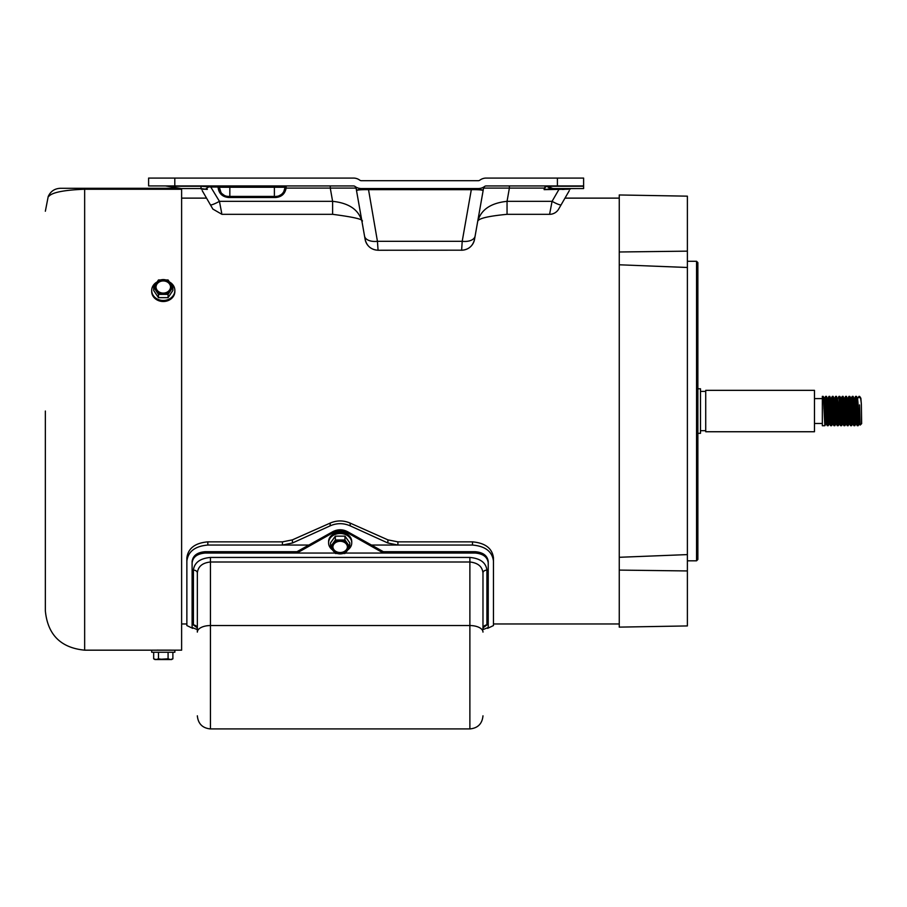 <?xml version="1.0" encoding="UTF-8"?>
<svg xmlns="http://www.w3.org/2000/svg" width="907" height="907" viewBox="0 0 907 907"><rect width="100%" height="100%" fill="white"/><g stroke="black" fill="none" stroke-linecap="round" stroke-linejoin="round"><path stroke-width="1.36" d="M330.273 178.078L353.503 178.078A10.487 10.487 0 0 1 359.784 180.176A2.619 2.619 0 0 0 361.36 180.697L478.295 180.697A2.619 2.619 0 0 0 479.86 180.176L479.86 180.176A10.487 10.487 0 0 1 486.152 178.078L557.408 178.078L557.408 185.935L486.152 185.935A2.619 2.619 0 0 0 484.576 186.468A10.487 10.487 0 0 1 478.295 188.554L361.36 188.554A10.487 10.487 0 0 1 355.068 186.468A2.619 2.619 0 0 0 353.503 185.935L174.802 185.935L174.802 178.078L353.503 178.078A10.487 10.487 0 0 1 359.784 180.176L359.83 180.21M619.254 198.123L564.982 198.123L566.762 195.05L558.655 209.086A10.487 10.487 0 0 1 549.585 214.324L552.08 201.331L507.047 201.331L507.047 214.324L549.585 214.324M507.047 214.324C487.603 216.183 477.808 218.61 477.66 221.603L483.567 188.1L509.383 188.1L507.047 201.331C490.653 203.043 480.857 209.789 477.672 221.569L474.531 239.391A13.106 13.061 -170 0 1 461.629 250.185L462.207 241.307L377.437 241.307L378.072 250.253C371.144 249.765 366.825 246.148 365.124 239.391L361.984 221.569C358.821 209.812 349.036 203.066 332.608 201.331L332.608 214.324L221.932 214.324L212.862 209.075L204.755 195.05L206.535 198.123L181.615 198.123M378.072 250.253L461.629 250.185M368.333 188.554L377.437 241.307A13.106 7.437 170 0 1 364.535 236.069L356.077 188.1L330.273 188.1L332.608 201.331L219.437 201.331L221.693 213.088M583.609 188.554L570.82 188.554A1.315 1.258 -90 0 0 569.743 189.189L544.132 189.642L551.773 188.611L583.609 188.554L583.609 178.078L557.408 178.078M174.802 178.078L148.601 178.078L148.601 185.935L174.802 185.935M569.313 190.629L558.655 209.086M545.64 189.472A9.172 1.859 -131.2 0 1 544.449 188.191L544.132 189.642L544.268 188.1L509.383 188.1L509.383 185.935M561.161 204.744A10.487 1.587 -150 0 1 552.08 201.331L558.825 189.642L558.825 188.554L553.837 188.554A9.172 6.882 90 0 1 549.279 186.264L546.377 186.423A1.315 0.782 90 0 0 545.765 185.935L544.279 188.168M484.565 186.479L483.567 188.1L474.531 239.391C472.819 246.148 468.511 249.765 461.584 250.253M475.109 236.069A13.106 7.437 -170 0 1 462.207 241.307L471.311 189.676L473.942 189.642C479.78 189.688 482.83 190.039 483.114 190.719L482.66 190.198A10.487 7.063 -170 0 0 483.567 188.1M378.026 250.185A13.106 13.061 170 0 1 365.124 239.391L364.535 236.069M355.068 186.468L356.077 188.1L361.995 221.603C364.637 219.641 354.841 217.215 332.608 214.324M283.846 191.445L284.821 188.191L286.124 188.1C285.013 193.86 281.544 197 275.694 197.499L228.53 197.499C222.192 196.842 218.7 193.35 218.043 187.023L210.775 187.023L219.437 201.331A10.487 1.587 150 0 1 210.356 204.744L212.623 208.667M210.356 204.744L202.204 190.629M557.408 185.935L583.609 185.935M355.998 187.783A2.619 2.619 0 0 0 353.503 185.935M486.152 185.935A2.619 2.619 0 0 0 483.646 187.783M175.845 187.67L165.437 185.935L181.275 188.554L201.014 188.554L181.615 188.554L181.615 189.246L84.657 189.246C47.391 190.617 49.749 197.17 48.218 196.49C49.726 197.148 47.538 190.595 84.657 189.246L84.657 188.293L60.361 188.293L178.713 188.293M570.129 189.212A1.315 1.315 0 0 1 571.263 188.554M471.311 188.554L471.311 189.676L365.714 189.642C359.875 189.688 356.814 190.039 356.542 190.719L356.995 190.198A10.487 7.063 170 0 1 356.077 188.1M284.821 188.191L284.866 187.25A1.315 1.315 0 0 1 286.181 185.935L286.124 188.1L330.273 188.1L330.273 185.935M210.775 185.935L210.775 187.023L208.712 186.887A9.172 1.236 140.6 0 1 205.401 189.178L201.773 189.189A1.315 1.258 -90 0 0 200.696 188.554M228.53 197.499L228.53 196.422L229.834 196.422L228.53 196.422A9.172 9.172 0 0 1 219.358 187.25L220.945 192.42M274.39 185.935L274.39 196.422L229.834 196.422L229.834 187.25L219.358 187.25L218.043 187.023L218.043 185.935A1.315 1.315 0 0 1 219.358 187.25A1.315 1.315 0 0 0 218.043 185.935M278.914 195.844L281.17 194.608M221.966 193.656L224.403 195.447M200.254 188.554A1.315 1.315 0 0 1 201.388 189.212M570.82 188.554L558.825 188.554M505.607 178.078L486.152 178.078M208.531 185.935L208.712 186.887L201.082 186.264M356.995 190.198L361.36 188.554M478.295 188.554L482.66 190.198M546.377 185.935A1.315 0.952 -90 0 1 547.046 186.32A9.172 7.846 -119 0 0 551.773 188.611M205.401 189.178L201.014 188.554L201.014 186.264L169.575 186.264M546.377 186.423L544.495 188.078M562.442 189.461L564.165 189.382M229.834 185.935L229.834 187.25L284.866 187.25A9.172 9.172 0 0 1 275.694 196.422L275.694 197.499M203.213 189.223L204.358 189.257M205.742 189.314L207.34 189.382M204.857 186.366L205.844 186.445M365.192 180.697L361.36 180.697A2.619 2.619 0 0 1 359.784 180.176M474.463 180.697L478.295 180.697M697.868 433.319L700.487 433.319L700.487 388.774L697.868 388.774M705.725 390.339L705.725 431.743L814.475 431.743L814.475 390.339L705.725 390.339M822.343 396.37L822.343 425.723L824.837 425.723L823.59 400.667L823.205 396.393L822.343 396.37M824.599 398.196L825.665 396.37L826.923 421.415L827.309 425.689L828.17 425.723L826.923 400.667L826.538 396.393L825.665 396.37M826.084 400.667L825.665 411.041M829.417 422.934L827.921 398.196L828.998 396.37L830.245 421.415L830.631 425.689L831.492 425.723L830.245 400.667L829.86 396.393L828.998 396.37M831.492 425.723L832.955 423.92L831.288 398.173L832.331 396.37L833.578 421.415L833.964 425.689L834.825 425.723L833.578 400.667L833.193 396.393L832.331 396.37M834.576 398.196L835.653 396.37L836.9 421.415L837.286 425.689L838.147 425.723L836.9 400.667L836.515 396.393L835.653 396.37M837.909 398.196L838.986 396.37L840.233 421.415L840.619 425.689L841.481 425.723L840.233 400.667L839.848 396.393L838.986 396.37M841.764 403.468L842.308 396.37L843.555 421.415L843.941 425.689L844.802 425.723L843.555 400.667L843.17 396.393L842.308 396.37M842.728 400.667L842.308 411.041M844.905 408.32L845.097 403.468M844.802 425.723L846.265 423.92L844.598 398.173L845.641 396.37L846.889 421.415L847.274 425.689L848.136 425.723L846.889 400.667L846.503 396.393L845.641 396.37M846.05 400.667L845.641 411.041M848.136 411.041L848.963 396.37L850.21 421.415L850.596 425.689L851.458 425.723L850.21 400.667L849.825 396.393L848.963 396.37M849.383 400.667L848.963 411.041M851.752 403.468L852.297 396.37L853.544 421.415L853.929 425.689L854.791 425.723L853.544 400.667L853.158 396.393L852.297 396.37M856.548 413.773L855.834 423.92L854.587 398.173L855.618 396.37L856.866 421.415L857.251 425.689L858.124 425.723L856.866 400.667L856.48 396.393L855.618 396.37M825.381 418.615L824.837 425.723M828.715 418.615L828.17 425.723M835.37 418.615L834.825 425.723M837.524 398.173L839.576 423.886L838.147 425.723M842.524 423.92L840.857 398.173L842.932 423.92L841.481 425.723M849.383 422.934L848.136 425.723M852.195 413.773L851.458 425.723M854.371 421.415L854.791 411.041M855.618 411.041L854.791 425.723M858.952 411.041L858.85 413.773M858.657 418.615L858.124 425.723M859.553 397.72C860.119 395.599 860.72 397.754 861.355 404.171L861.65 423.626L860.221 425.043L859.553 404.896M857.875 398.196L858.952 396.37M861.355 404.171L860.856 398.196L859.553 396.37M859.802 415.508L859.371 422.934M858.147 425.689L859.19 423.886L857.909 401.937L857.534 398.196L856.48 396.393M855.834 423.92L854.587 401.937L853.158 396.393M853.226 413.773L852.501 423.92L851.254 401.937L850.879 398.196L849.825 396.393M849.213 423.886L847.932 401.937L846.503 396.393M845.846 423.92L844.598 401.937L843.17 396.393M839.19 423.92L837.943 401.937L836.515 396.393M834.848 425.689L835.903 423.886L834.61 401.937L833.193 396.393M832.535 423.92L831.288 401.937L829.86 396.393M828.193 425.689L829.236 423.886L827.955 401.937L826.538 396.393M826.084 422.934L824.248 398.196L823.205 396.393M859.949 420.803L859.541 423.886L857.489 398.173M851.492 425.689L852.92 423.92L851.219 398.196L852.263 396.393M849.179 423.92L848.34 401.937L847.512 398.173M835.857 423.92L835.03 401.937L834.202 398.173M827.921 398.196L827.751 399.148M825.88 423.92L825.041 401.937L824.214 398.173M824.418 399.148L823.907 408.32M45.35 411.041L45.35 610.865L45.35 411.041M78.183 189.393L84.657 189.246L84.657 650.172C60.78 647.836 47.686 634.73 45.35 610.865M156.99 650.126L181.615 650.172L181.615 189.246M169.564 650.126L168.736 650.172M487.592 628.358L493.465 625.558L493.465 561.07C492.252 551.524 485.256 546.184 472.502 545.05L371.122 545.05M309.196 545.05L207.828 545.05C195.084 546.161 188.1 551.501 186.865 561.07L186.865 625.558L192.726 628.358M207.828 545.05L207.828 541.853L282.485 541.853L282.372 545.05L292.473 542.987L330.057 525.89C336.792 522.931 343.526 522.931 350.261 525.89L387.856 542.987L397.958 545.05L397.844 541.853L472.502 541.853C485.256 542.998 492.252 548.338 493.465 557.862L493.465 561.07M344.263 530.334L336.066 530.334M207.828 541.853C195.084 542.976 188.1 548.316 186.865 557.862L186.865 561.07M282.485 541.853L292.394 539.869L330.239 523.067C336.837 520.233 343.458 520.233 350.079 523.067L387.924 539.869L397.844 541.853M387.856 542.987L387.924 539.869M292.394 539.869L292.473 542.987M197.341 632.1L197.341 628.744A3.934 3.787 180 0 0 193.406 624.968L193.406 570.118A3.934 2.812 180 0 1 197.341 572.929L197.341 632.1A13.106 6.553 180 0 1 210.447 625.547L210.447 728.922L469.883 728.922L469.883 625.547L210.447 625.547L210.447 562C202.431 562.839 198.066 566.49 197.341 572.929M486.912 570.118L486.912 624.968A3.934 3.787 -0 0 0 482.978 628.744L482.978 572.929C482.286 566.524 477.921 562.873 469.883 562L210.447 562L210.447 557.442L469.883 557.442C480.302 558.417 485.982 562.646 486.912 570.118A3.934 2.812 0 0 0 482.978 572.929M197.091 627.633L193.406 624.968M193.406 570.118C194.359 562.623 200.039 558.406 210.447 557.442M334.978 553.055L205.209 553.055C197.25 553.701 192.885 556.977 192.103 562.884L192.103 627.485L197.341 629.617M482.978 629.617L488.227 627.485L488.227 562.884C487.456 556.989 483.091 553.712 475.121 553.055L345.352 553.055M486.912 624.968L483.238 627.633M488.227 562.884L488.227 561.524C487.456 555.628 483.091 552.352 475.121 551.694L383.366 551.694L383.4 553.055L347.687 532.919C342.676 530.278 337.665 530.278 332.631 532.919L296.918 553.055L296.952 551.694L205.209 551.694C197.25 552.34 192.885 555.617 192.103 561.524L192.103 562.884M383.366 551.694L347.642 531.74C342.665 529.132 337.676 529.132 332.688 531.74L296.952 551.694M151.696 650.172L151.696 652.235L174.858 652.235L174.858 650.172L84.657 650.172M155.993 659.548L168.078 658.811L170.482 659.548L172.886 658.811L172.886 652.235M168.078 652.235L168.078 658.811M158.476 652.235L158.476 658.811L163.271 659.548L171.593 659.548L172.886 658.811M153.668 652.235L153.668 658.811L156.072 659.548L158.476 658.811M156.072 659.548L153.668 658.811L154.95 659.548L163.271 659.548M151.696 290.444L151.696 291.476A11.587 10.034 -0 0 0 163.271 301.509A11.587 10.034 -0 0 0 174.858 291.476L174.858 290.444A11.587 10.034 180 0 1 163.271 300.478A11.587 10.034 180 0 1 151.696 290.444A11.587 10.034 180 0 1 156.798 282.134M169.756 282.134A11.587 10.034 180 0 1 174.858 290.444M163.271 293.097A7.279 6.304 180 0 1 155.993 286.793A7.279 6.304 180 0 1 163.271 280.478A7.279 6.304 180 0 1 170.55 286.793A7.279 6.304 180 0 1 163.271 293.097M170.55 287.02A7.279 6.304 -0 0 0 163.271 280.943A7.279 6.304 -0 0 0 156.004 287.02M172.886 287.156L172.886 290.444L168.078 297.655L158.476 297.655L153.668 290.444L153.668 287.156L158.476 279.957L168.078 279.957L172.886 287.156L168.078 294.367L168.078 297.655M158.476 297.655L158.476 294.367L153.668 287.156M168.078 294.367L158.476 294.367M170.482 290.387A8.322 7.211 180 0 1 163.271 293.993A8.322 7.211 180 0 1 156.072 290.387A8.322 7.211 180 0 1 156.072 283.188A8.322 7.211 180 0 1 163.271 279.583A8.322 7.211 180 0 1 170.482 283.188A8.322 7.211 180 0 1 170.482 290.387M351.746 542.874L351.746 541.66A11.587 9.365 180 0 0 340.159 532.284A11.587 9.365 180 0 0 328.583 541.66L328.583 542.874A11.587 9.365 0 0 1 340.159 533.497A11.587 9.365 0 0 1 351.746 542.874A11.587 9.365 0 0 1 347.8 549.903M340.159 553.066A7.279 5.884 0 0 1 332.88 547.17A7.279 5.884 0 0 1 340.159 541.286A7.279 5.884 0 0 1 347.438 547.17A7.279 5.884 0 0 1 340.159 553.066M332.892 546.898A7.279 5.884 180 0 0 340.159 552.522A7.279 5.884 180 0 0 347.438 546.898M332.518 549.903A11.587 9.365 0 0 1 328.583 542.874M330.556 546.74L330.556 542.874L335.363 536.139L344.966 536.139L349.773 542.874L349.773 546.74L344.966 553.463L335.363 553.463L330.556 546.74L335.363 540.005L344.966 540.005L349.773 546.74M344.966 536.139L344.966 540.005M335.363 536.139L335.363 540.005M347.37 550.538A8.322 6.734 0 0 1 340.159 553.905A8.322 6.734 0 0 1 332.96 550.538A8.322 6.734 0 0 1 332.96 543.803A8.322 6.734 0 0 1 340.159 540.436A8.322 6.734 0 0 1 347.37 543.803A8.322 6.734 0 0 1 347.37 550.538M696.553 261.284L697.868 262.588L697.868 559.494L696.553 560.809L696.553 261.284L687.381 261.284M687.381 251.148L619.254 251.987L619.254 194.971L687.381 196.161L687.381 625.932L619.254 627.122L619.254 570.095L687.381 570.945M687.381 554.596L619.254 557.295L619.254 570.095M687.381 267.486L619.254 264.787L619.254 557.295M619.254 251.987L619.254 264.787M583.609 186.264L549.279 186.264A1.315 0.986 90 0 0 548.633 185.935M365.192 188.554A2.619 0.635 -90 0 1 365.714 189.642M474.463 188.554A2.619 0.635 -90 0 0 473.942 189.642M284.866 187.25A9.172 9.172 0 0 1 275.694 196.422M228.53 196.422A9.172 9.172 0 0 1 219.358 187.25M472.502 545.05L472.502 541.853M350.261 525.89L350.079 523.067M330.239 523.067L330.057 525.89M482.978 632.1A13.106 6.553 180 0 0 469.883 625.547L469.883 557.442M205.209 553.055L205.209 551.694M475.121 553.055L475.121 551.694M332.688 531.74L332.631 532.919M347.687 532.919L347.642 531.74M700.487 391.393L705.725 391.393M814.475 398.592L822.343 398.592M700.487 430.7L705.725 430.7M814.475 423.49L822.343 423.49M855.868 423.886L854.825 425.689M840.891 398.196L839.848 396.393M825.914 423.886L824.871 425.689M860.21 425.043L859.156 423.92M856.208 423.886L857.251 425.689M852.886 423.886L853.929 425.689M849.553 423.886L850.596 425.689M847.886 398.196L848.941 396.393M846.231 423.886L847.274 425.689M842.898 423.886L843.941 425.689M841.231 398.196L842.274 396.393M839.576 423.886L840.619 425.689M836.243 423.886L837.286 425.689M832.909 423.886L833.964 425.689M829.588 423.886L830.631 425.689M826.254 423.886L827.309 425.689M60.361 188.293C54.658 188.565 50.611 191.298 48.218 196.49L45.35 211.229M210.447 728.922C202.488 728.151 198.123 723.775 197.341 715.816M469.883 728.922C477.842 728.151 482.207 723.775 482.978 715.816M197.023 627.27L197.341 628.744M482.978 628.744L483.295 627.27M696.553 560.809L687.381 560.809M181.615 623.959L186.865 623.959M493.465 623.959L619.254 623.959"/></g></svg>
